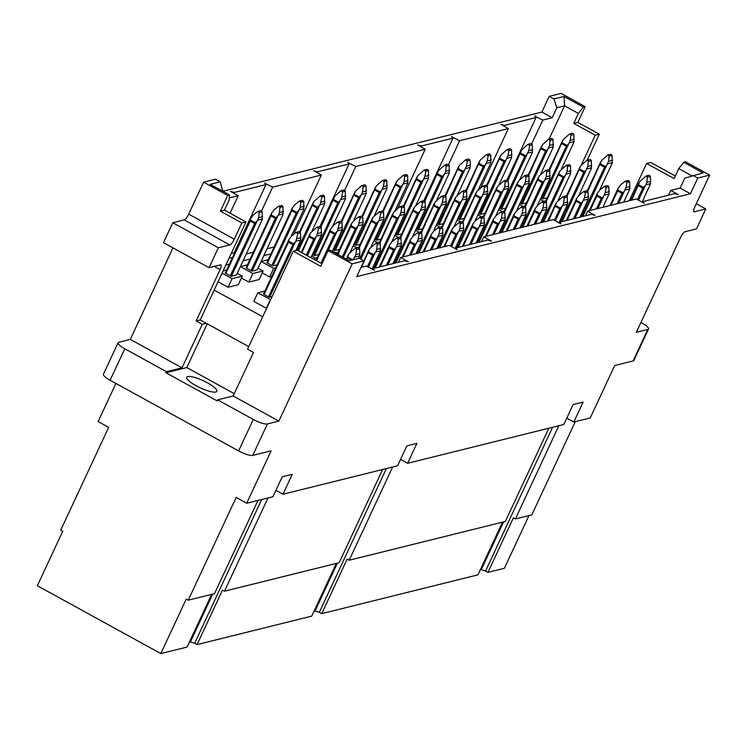 <?xml version="1.0" encoding="UTF-8"?>
<svg xmlns="http://www.w3.org/2000/svg" width="747" height="747" viewBox="0 0 747 747"><rect width="100%" height="100%" fill="white"/><g stroke="black" fill="none" stroke-linecap="round" stroke-linejoin="round"><path stroke-width="1.12" d="M358.681 247.78L359.503 248.76L359.933 253.588L358.635 258.443M246.603 268.294L271.012 215.939L271.656 213.016L274.242 209.683L278.491 206.34L280.088 206.116L279.425 212.531L278.472 215.024L275.428 218.367L251.02 270.722L246.071 267.809L271.142 214.137M241.44 278.015L248.872 282.095L259.097 279.565L263.103 270.965L252.878 273.505L240.347 266.614M248.872 282.095L252.878 273.505M301.919 252.71L310.696 232.737L316.737 227.368L318.334 227.144L316.737 227.368L318.595 228.395L316.719 236.052L313.675 239.395L306.335 255.138M309.566 234.679L309.902 234.044M346.832 259.442L348.942 253.765L354.984 248.396L356.58 248.172L355.917 254.587L352.799 259.891M318.343 227.153L318.595 228.395L321.257 227.732L321.462 234.875L310.939 257.668M321.257 227.732L320.435 226.752M319.399 226.705L320.239 226.668L319.399 226.705M282.189 205.724L281.152 205.677L283.01 206.704L282.982 214.576L257.22 269.816L252.15 271.077L251.02 270.722M347.813 255.707L348.149 255.072M359.503 248.76L356.842 249.423L354.984 248.396L356.58 248.172M283.01 206.704L280.349 207.367L278.491 206.34L280.088 206.116M271.32 213.651L271.656 213.016M240.357 266.595L247.453 264.84M357.645 247.733L358.485 247.696L357.645 247.733M257.995 268.154L263.103 270.965M379.457 242.616L378.421 242.579L380.279 243.597L380.484 250.74L371.978 269.219M267.379 263.131L291.788 210.785L292.432 207.862L295.028 204.529L299.267 201.186L300.864 200.962L300.201 207.367L299.248 209.86L296.214 213.212L271.796 265.558L266.847 262.645L291.918 208.973M262.216 272.86L269.648 276.941L271.731 276.418M275.746 267.828L273.654 268.341L261.123 261.45L268.229 259.676M269.648 276.941L273.654 268.341M316.541 260.75L330.034 231.813L330.678 228.89L333.274 225.557L337.513 222.214L339.11 221.98L337.513 222.214L339.371 223.232L337.495 230.888L334.46 234.241L320.958 263.177M330.351 229.516L330.678 228.89M361.585 267.202L369.718 248.611L375.76 243.242L377.356 243.008L376.693 249.423L375.741 251.916L372.706 255.269L367.375 266.688M339.119 221.99L339.371 223.232L342.033 222.578L342.238 229.712L332.228 251.412M342.033 222.569L341.211 221.588M340.174 221.551L341.024 221.514L340.174 221.551M302.965 200.56L301.928 200.523L303.786 201.541L303.758 209.421L291.237 236.285M368.598 250.544L368.925 249.918M277.118 264.877L272.926 265.923L271.796 265.558M380.279 243.597L377.618 244.26L375.76 243.242L377.356 243.008M303.786 201.55L301.125 202.204L299.267 201.186L300.864 200.962M292.105 208.488L292.432 207.862M400.233 237.462L401.055 238.442L401.26 245.586L392.959 263.626M300.154 232.242L314.001 201.391L320.043 196.022L321.64 195.798L320.043 196.022L321.901 197.049L320.033 204.706L316.989 208.049L297.334 250.189L293.254 251.207L247.546 349.222L253.466 352.481L233.176 395.994L217.638 399.85L217.153 400.896L165.955 372.753L166.441 371.698L124.786 348.793L110.117 380.251A11.887 2.755 -155 0 1 103.431 374.21L118.091 342.761A11.887 2.755 25 0 0 124.786 348.793M338.4 253.27L350.819 226.649L351.463 223.726L354.05 220.393L358.289 217.05L359.886 216.826L358.289 217.05L360.147 218.077L358.28 225.734L355.236 229.077L342.247 256.921M351.127 224.361L351.463 223.726M380.148 266.8L389.066 247.677L389.71 244.755L392.296 241.421L396.536 238.078L398.132 237.854L398.394 239.105L397.469 244.269L395.733 248.069L393.482 250.105L386.423 265.25M359.905 216.835L360.147 218.077L362.809 217.414L363.014 224.558L350.259 252.15M362.809 217.414L361.987 216.434M360.95 216.387L361.8 216.35L360.95 216.387M323.74 195.406L322.704 195.359L324.562 196.386L324.534 204.258L312.013 231.122M389.374 245.389L389.71 244.755M401.055 238.442L398.394 239.105L396.536 238.078L398.132 237.854M321.658 195.807L321.901 197.049L324.562 196.386M312.881 203.333L313.217 202.698M399.197 237.415L400.047 237.378L399.197 237.415M421.009 232.298L419.982 232.261L421.84 233.279L422.036 240.422L415.958 253.709M320.939 227.079L334.787 196.237L340.819 190.868L342.415 190.634L340.819 190.868L342.677 191.886L341.752 197.049L340.016 200.85L337.765 202.895L313.357 255.241L312.33 254.68M317.298 257.51L315.206 258.023L311.676 256.081M314.468 259.611L315.206 258.023M359.186 248.107L373.033 217.265L379.065 211.896L380.662 211.662L379.065 211.896L380.923 212.914L379.056 220.57L376.012 223.923L359.839 258.593M371.903 219.198L372.239 218.563M403.137 256.884L409.842 242.523L410.486 239.591L413.072 236.257L417.312 232.924L418.908 232.69L419.17 233.942L418.245 239.105L416.509 242.906L414.258 244.951L409.412 255.334M380.681 211.672L380.923 212.914L383.584 212.251L383.79 219.394L371.035 246.996M383.594 212.251L382.763 211.27M381.736 211.233L382.576 211.196L381.736 211.233M344.516 190.242L343.489 190.205L345.347 191.223L345.319 199.094L332.788 225.968M410.15 240.226L410.486 239.591M318.67 254.559L314.487 255.605L313.357 255.241M421.831 233.279L419.17 233.942L417.312 232.924L418.908 232.69M342.434 190.644L342.677 191.886L345.338 191.223M333.657 198.17L333.993 197.544M441.785 227.144L442.616 228.124L442.812 235.268L436.734 248.546M341.715 221.924L355.563 191.073L361.595 185.704L363.191 185.48L361.595 185.704L363.453 186.722M338.074 252.346L335.991 252.869L332.462 250.927M379.962 242.952L393.809 212.101L399.841 206.732L401.438 206.508L399.841 206.732L401.699 207.75L400.775 212.923L399.038 216.723L396.788 218.759L373.631 268.425M392.679 214.034L393.015 213.409M423.913 251.73L430.617 237.359L431.262 234.437L433.848 231.103L438.087 227.76L439.684 227.536L439.946 228.787L439.021 233.951L437.284 237.751L435.034 239.787L430.197 250.17M401.456 206.517L401.699 207.759L404.37 207.096L404.566 214.24L391.811 241.832M404.37 207.096L403.539 206.116M402.512 206.069L403.352 206.032L402.512 206.069M363.21 185.489L362.528 191.895L361.585 194.388L358.541 197.731L334.133 250.086L333.115 249.526M365.292 185.088L366.123 186.068L366.095 193.94L353.564 220.804M430.926 235.062L431.262 234.437M339.446 249.405L335.263 250.441L334.133 250.086M442.616 228.124L439.946 228.787L438.087 227.76L439.684 227.536M354.433 193.015L354.769 192.381M364.265 185.041L365.106 185.004L364.265 185.041M440.758 227.097L441.598 227.06L440.758 227.097M462.561 221.98L461.534 221.943L463.392 222.961L463.588 230.104L455.082 248.583M362.491 216.761L376.339 185.919L382.371 180.55L383.967 180.316L382.371 180.55L384.229 181.568L383.314 186.731L381.568 190.532L379.317 192.577L354.909 244.923L353.891 244.362M358.849 247.192L356.767 247.705L353.238 245.763M400.737 237.789L414.585 206.947L420.617 201.578L422.214 201.345L420.617 201.578L422.475 202.596L421.56 207.759L419.814 211.56L417.564 213.605L394.407 263.261M413.455 208.88L413.791 208.245M444.698 246.566L452.831 227.975L458.863 222.606L460.46 222.373L459.807 228.787L458.854 231.281L455.81 234.633L450.488 246.052M422.232 201.354L422.475 202.596L425.146 201.933L425.342 209.076L412.587 236.668M425.146 201.933L424.315 200.952M423.288 200.915L424.128 200.878L423.288 200.915M386.068 179.924L386.899 180.905L386.871 188.776L374.34 215.64M451.702 229.908L452.038 229.273M360.222 244.241L356.039 245.287L354.909 244.923M463.392 222.961L460.722 223.624L458.863 222.606L460.46 222.373M383.986 180.326L384.229 181.568L386.899 180.905M375.209 187.852L375.545 187.217M385.041 179.887L385.882 179.85L385.041 179.887M483.346 216.826L484.168 217.807L484.373 224.95L476.072 242.98M383.267 211.606L397.115 180.755L403.156 175.386L404.743 175.162L403.156 175.386L405.014 176.404M379.625 242.028L377.543 242.551L374.014 240.609M421.513 232.634L435.361 201.783L441.402 196.414L442.99 196.19L441.402 196.414L443.26 197.432L442.336 202.605L440.59 206.405L438.34 208.441L417.405 253.345M434.231 203.716L434.567 203.091M463.252 246.165L472.169 227.041L472.814 224.119L475.4 220.785L479.649 217.442L481.236 217.218L481.498 218.469L480.582 223.633L478.836 227.433L476.586 229.469L469.527 244.605M443.008 196.2L443.251 197.441L445.922 196.778L446.127 203.922L433.363 231.514M445.922 196.778L445.1 195.798M444.063 195.751L444.904 195.714L444.063 195.751M404.762 175.171L404.09 181.577L403.137 184.07L400.093 187.413L375.685 239.768L374.667 239.208M406.854 174.77L407.675 175.75L407.647 183.622L395.116 210.486M472.477 224.744L472.814 224.119M380.998 239.087L376.815 240.123L375.685 239.768M484.168 217.807L481.498 218.469L479.649 217.442L481.236 217.218M395.985 182.688L396.321 182.063M405.817 174.723L406.657 174.686L405.817 174.723M482.31 216.779L483.15 216.742L482.31 216.779M504.122 211.662L503.086 211.625L504.944 212.643L505.149 219.786L499.061 233.064M404.043 206.443L417.89 175.601L423.932 170.232L425.529 169.999L423.932 170.232L425.79 171.25L424.866 176.413L423.119 180.214L420.869 182.259L396.461 234.605L395.443 234.044M400.401 236.874L398.319 237.387L394.789 235.445M442.289 227.471L456.137 196.629L462.178 191.26L463.775 191.027L463.112 197.441L461.366 201.242L459.116 203.287L438.181 248.191M455.007 198.562L455.343 197.927M486.25 236.248L492.945 221.887L493.59 218.955L496.176 215.622L500.425 212.288L502.021 212.055L502.283 213.306L501.358 218.469L499.612 222.27L497.362 224.315L492.525 234.689M454.148 226.35L466.67 199.486L466.698 191.615L465.876 190.634M464.839 190.597L465.68 190.55L464.839 190.597M462.178 191.26L463.775 191.027M427.629 169.606L428.451 170.587L428.423 178.458L415.902 205.322M493.253 219.59L493.59 218.955M401.774 233.923L397.591 234.969L396.461 234.605M504.944 212.643L502.283 213.306L500.425 212.279L502.021 212.055M425.538 170.008L425.79 171.25L428.451 170.587M416.761 177.534L417.097 176.899M426.593 169.569L427.433 169.522L426.593 169.569M524.898 206.508L525.72 207.489L525.925 214.632L519.847 227.91M424.819 201.288L438.666 170.437L444.708 165.068L446.304 164.844L444.708 165.068L446.566 166.086M421.187 231.71L419.095 232.233L415.565 230.291M463.065 222.317L476.913 191.465L482.954 186.096L484.551 185.872L483.888 192.287L482.151 196.078L479.901 198.123L456.744 247.789M475.792 193.398L476.128 192.773M507.026 231.094L513.721 216.723L514.375 213.801L516.961 210.467L521.201 207.124L522.797 206.9L523.059 208.142L522.134 213.315L520.398 217.106L518.147 219.151L513.301 229.534M474.924 221.196L487.446 194.332L487.474 186.461L485.615 185.433L486.652 185.48M487.474 186.461L484.812 187.124L482.954 186.096L484.551 185.872M446.314 164.854L445.642 171.259L444.689 173.752L441.654 177.095L417.237 229.441L416.219 228.881M448.405 164.452L449.227 165.432L449.199 173.304L436.678 200.168M514.039 214.426L514.375 213.801M422.559 228.769L418.367 229.805L417.237 229.441M525.72 207.489L523.059 208.152L521.201 207.124L522.797 206.9M437.546 172.37L437.882 171.745M447.369 164.405L448.219 164.368L447.369 164.405M523.862 206.461L524.711 206.424L523.862 206.461M545.674 201.345L544.638 201.307L546.496 202.325L546.701 209.468L540.623 222.746M445.595 196.125L459.452 165.283L465.484 159.914L467.08 159.681L465.484 159.914L467.342 160.932L466.417 166.095L464.681 169.896L462.43 171.941L438.013 224.287L436.995 223.726M441.963 226.556L439.871 227.069L436.341 225.127M483.841 217.153L497.698 186.311L503.73 180.942L505.327 180.709L504.664 187.124L502.927 190.924L500.677 192.969L477.52 242.626M496.568 188.244L496.904 187.609M527.802 225.93L534.507 211.569L535.151 208.637L537.737 205.304L541.977 201.97L543.573 201.737L543.835 202.988L542.91 208.152L541.173 211.952L538.923 213.997L534.077 224.371M495.7 216.032L508.221 189.168L508.688 186.124L508.249 181.297L507.428 180.316M506.391 180.279L507.241 180.232L506.391 180.279M503.73 180.942L505.327 180.709M469.181 159.288L470.003 160.269L470.442 165.096L469.975 168.14L457.453 195.004M534.815 209.272L535.151 208.637M443.335 223.605L439.143 224.651L438.013 224.287M546.496 202.325L543.835 202.988L541.977 201.961L543.573 201.737M467.099 159.69L467.342 160.932L470.003 160.269M458.322 167.216L458.658 166.581M468.145 159.251L468.995 159.204L468.145 159.251M566.45 196.19L567.281 197.171L567.477 204.314L558.971 222.793M466.38 190.971L480.228 160.119L486.26 154.75L487.856 154.526L486.26 154.75L488.118 155.768L487.193 160.941L485.457 164.732L483.206 166.777L458.798 219.123L457.771 218.563M462.738 221.392L460.647 221.915L457.117 219.973M504.627 211.999L518.474 181.148L524.506 175.778L526.103 175.554L525.44 181.969L523.703 185.76L521.453 187.805L500.509 232.709M517.344 183.08L517.68 182.455M548.578 220.776L556.72 202.176L562.752 196.806L564.349 196.582L563.686 202.997L562.743 205.49L559.699 208.833L554.367 220.262M516.476 210.878L529.007 184.014L529.035 176.143L527.177 175.115L528.204 175.162M529.025 176.143L526.364 176.806L524.506 175.778L526.103 175.554M489.957 154.134L490.788 155.115L490.76 162.986L478.229 189.85M555.591 204.108L555.927 203.483M464.111 218.451L459.928 219.487L458.798 219.123M567.272 197.171L564.611 197.834L562.752 196.806L564.349 196.582M487.875 154.536L488.118 155.768M479.098 162.052L479.434 161.427M488.93 154.087L489.771 154.05L488.93 154.087M565.423 196.144L566.263 196.106L565.423 196.144M587.226 191.027L586.199 190.989L588.057 192.007L588.253 199.15L579.952 217.19M487.156 185.807L501.004 154.956L507.036 149.596L508.632 149.363L507.036 149.596L508.894 150.614L507.969 155.778L506.233 159.578L503.982 161.623L479.574 213.969L478.556 213.409M483.514 216.238L481.432 216.751L477.903 214.809M525.402 206.835L539.25 175.984L545.282 170.624L546.879 170.391L546.216 176.806L544.479 180.606L542.229 182.651L521.294 227.546M538.12 177.926L538.456 177.291M567.141 220.374L576.058 201.242L576.703 198.319L579.289 194.986L583.528 191.652L585.125 191.419L585.387 192.67L584.462 197.834L582.725 201.634L580.475 203.679L573.416 218.815M537.252 205.714L549.783 178.85L549.811 170.979L548.98 169.999M547.953 169.961L548.793 169.914L547.953 169.961M545.282 170.624L546.879 170.391M510.733 148.97L511.564 149.951L511.536 157.822L499.005 184.686M576.367 198.954L576.703 198.319M484.887 213.287L480.704 214.324L479.574 213.969M588.057 192.007L585.387 192.67L583.528 191.643L585.125 191.419M508.651 149.372L508.894 150.614L511.564 149.951M499.874 156.898L500.21 156.263M509.706 148.933L510.546 148.886L509.706 148.933M608.002 185.863L608.833 186.843L609.029 193.996L602.95 207.274M507.932 180.653L521.779 149.802L527.812 144.432L529.408 144.208L527.812 144.432L529.67 145.45L528.755 150.623L527.008 154.414L524.758 156.459L500.35 208.805L499.332 208.245M504.29 211.074L502.208 211.588L498.679 209.655M546.178 201.671L560.026 170.83L566.058 165.46L567.655 165.236L567.001 171.651L565.255 175.442L563.005 177.487L542.07 222.391M558.896 172.762L559.232 172.137M590.139 210.458L596.834 196.088L597.479 193.165L600.065 189.831L604.304 186.489L605.901 186.264L606.162 187.506L605.247 192.679L603.501 196.47L601.251 198.515L596.414 208.899M558.028 200.56L570.559 173.696L570.587 165.815L568.728 164.798L569.756 164.844M570.587 165.825L567.916 166.488L566.058 165.46L567.655 165.236M531.509 143.816L532.34 144.797L532.312 152.668L519.781 179.532M597.142 193.79L597.479 193.165M505.663 208.133L501.48 209.169L500.35 208.805M608.833 186.853L606.162 187.516L604.304 186.489L605.901 186.264M529.427 144.218L529.67 145.45M520.65 151.734L520.986 151.109M530.482 143.769L531.322 143.732L530.482 143.769M606.975 185.826L607.815 185.788L606.975 185.826M628.787 180.709L627.751 180.671L629.609 181.689L629.814 188.832L623.726 202.11M528.708 175.489L542.555 144.638L548.597 139.278L550.194 139.045L549.531 145.46L547.784 149.26L545.534 151.305L521.126 203.651L520.108 203.091M525.066 205.911L522.984 206.433L519.454 204.491M566.954 196.517L580.802 165.666L586.843 160.306L588.44 160.073L587.777 166.488L586.031 170.288L583.781 172.333L560.623 221.99M579.672 167.608L580.008 166.973M610.915 205.294L617.61 190.924L618.255 188.001L620.841 184.668L625.09 181.334L626.686 181.101L626.938 182.352L626.023 187.516L624.277 191.316L622.027 193.361L617.19 203.735M578.804 195.397L591.335 168.533L591.363 160.661L590.541 159.681M589.504 159.643L590.345 159.597L589.504 159.643M586.843 160.306L588.44 160.073M552.294 138.653L553.116 139.633L553.088 147.504L540.557 174.368M617.918 188.636L618.255 188.001M526.439 202.969L522.256 204.006L521.126 203.651M626.948 182.352L625.09 181.325L626.686 181.101M553.116 139.633L550.446 140.296L548.597 139.269L550.194 139.045M541.426 146.58L541.762 145.945M551.258 138.615L552.098 138.569L551.258 138.615M382.623 469.49L339.147 562.715L224.511 591.185L267.977 497.96M336.299 563.425L311.723 616.126L197.077 644.596L222.503 590.083L224.511 591.185M275.904 490.359L282.954 494.243L397.6 465.773L406.891 445.856L416.91 443.363L407.619 463.28L563.817 424.501L573.108 404.585L583.127 402.091L573.836 422.008L590.261 417.937L614.706 365.516L633.111 360.941L647.77 329.492A11.887 2.755 25 0 0 648.508 328.997A11.887 2.755 25 0 0 641.822 322.956L640.926 322.461M257.958 500.443L214.492 593.669L188.253 600.186L236.155 497.446L246.697 503.245L272.935 496.727L282.226 476.81L292.245 474.317L282.954 494.243M211.634 594.379L187.058 647.079L160.82 653.597L186.246 599.085L188.253 600.186M225.827 273.449L250.236 221.103L250.88 218.18L253.466 214.847L257.715 211.504L259.302 211.28L258.649 217.694L257.696 220.178L254.652 223.53L230.244 275.876L225.295 272.963L250.357 219.291M256.903 221.485L231.374 276.241L236.444 274.98L262.206 219.739L262.234 211.859L260.376 210.841L261.413 210.878M262.234 211.868L259.564 212.531L257.715 211.504L259.302 211.28M250.544 218.806L250.88 218.18M231.374 276.241L230.244 275.876M237.219 273.318L242.327 276.119L232.102 278.659L222.064 273.141M223.12 270.881L226.677 269.994M218.059 281.74L228.096 287.259L238.321 284.719L242.327 276.119M228.096 287.259L232.102 278.659M631.691 200.14L639.824 181.54L645.866 176.171L647.462 175.947L646.799 182.352L645.847 184.845L642.803 188.197L637.48 199.626M642.084 202.157L650.59 183.669L650.385 176.525L649.563 175.545M648.527 175.508L649.367 175.47L648.527 175.508M650.385 176.535L647.724 177.188L645.866 176.171L647.462 175.947M638.694 183.473L639.03 182.847M338.83 255.035L337.905 252.934M336.869 252.897L337.709 252.859L336.869 252.897M587.73 191.353L601.578 160.512L607.619 155.143L609.216 154.918L608.553 161.333L606.807 165.124L604.556 167.169L581.399 216.826M599.589 190.242L612.11 163.378L612.138 155.497L610.28 154.48L611.317 154.517M612.138 155.507L609.477 156.17L607.619 155.143L609.216 154.918M600.448 162.444L600.784 161.819M264.074 294.477L288.482 242.131L289.126 239.208L291.713 235.875L295.961 232.532L297.549 232.308L295.961 232.532L297.82 233.55L295.943 241.206L292.899 244.558L268.49 296.904L263.542 293.991L288.603 240.319M295.887 250.553L300.686 240.03L300.481 232.887L299.659 231.906M298.623 231.869L299.463 231.831L298.623 231.869M297.567 232.308L297.81 233.55L300.481 232.896M288.79 239.834L289.126 239.208M272.057 296.662L268.49 296.904M270.685 299.603L257.799 292.796L264.924 291.022M257.799 292.796L253.793 301.386L266.343 308.287L270.349 299.687M549.484 170.325L563.331 139.484L569.373 134.115L570.969 133.89L570.306 140.305L568.56 144.096L566.31 146.141L541.902 198.487L540.884 197.927M561.342 169.214L573.864 142.35L573.892 134.469L573.07 133.489M572.034 133.452L572.874 133.414L572.034 133.452M571.231 135.132L569.373 134.115L570.969 133.89M562.202 141.416L562.538 140.791M547.215 197.815L543.032 198.851L541.902 198.487M545.842 200.756L543.76 201.27L540.23 199.337M225.827 265.064L229.385 264.186M243.064 260.787L250.161 259.022M263.84 255.633L270.946 253.868M534.824 116.149L542.77 120.071L552.173 117.727L541.883 112.069L222.877 191.288M531.659 143.891L542.77 120.071M504.066 126.271L504.496 125.365L536.066 117.522L534.992 115.785M500.835 124.497L504.496 125.365M448.555 164.527L459.657 140.707L508.333 128.615L500.957 124.235M536.066 117.522L506.886 180.102M508.333 128.615L480.704 187.87M451.711 136.794L459.657 140.707M420.963 146.907L421.383 146.001L452.962 138.158L451.879 136.43M417.732 145.133L421.383 146.001M344.666 190.317L355.777 166.497L425.22 149.251L417.853 144.871M452.962 138.158L423.782 200.738M425.22 149.251L397.591 208.506M347.822 162.585L355.777 166.497M317.073 172.706L317.494 171.801L349.073 163.957L347.99 162.22M313.843 170.932L317.494 171.801M261.553 210.953L272.664 187.133L321.341 175.05L313.964 170.671M349.073 163.957L319.893 226.537M321.341 175.05L293.702 234.306M274.13 247.024L267.034 248.788M253.354 252.187L246.258 253.952M264.718 183.22L272.664 187.133M233.96 193.342L234.39 192.437L265.96 184.593L264.886 182.856M265.96 184.593L234.185 252.738L231.243 253.466M232.578 257.341L229.021 258.229M241.86 222.951L245.95 221.934L224.464 210.122L220.374 211.14L227.704 195.415L203.614 182.165L188.702 214.137L234.278 239.199L241.86 222.951L220.374 211.14M227.704 195.415L229.544 194.958L229.105 200.159L224.464 210.122M166.441 371.698L181.988 367.841L202.269 324.338L206.359 323.32L200.233 319.949L245.95 221.934M321.966 263.728L297.343 250.189M246.697 503.245L271.142 450.824L252.738 455.399A11.887 2.755 -155 0 1 238.61 450.889L253.27 419.44A11.887 2.755 25 0 0 267.398 423.941L278.855 421.103L352.182 263.85L364.041 260.899L356.711 276.633L690.452 193.753L697.791 178.029L709.65 175.087L685.559 161.838L683.72 162.295L703.039 172.921L684.812 178.141L680.162 188.095L670.759 190.438L678.537 194.715L674.597 193.688L643.027 201.531L644.101 203.259L636.323 198.982L587.646 211.074L595.023 215.453L591.493 214.324L559.914 222.167L560.988 223.904L553.21 219.627L483.767 236.864L491.545 241.141L487.604 240.123L456.025 247.957L457.108 249.694L449.33 245.418L400.653 257.51L408.432 261.786L404.491 260.759L372.921 268.603L374.406 270.237L366.217 266.053L361.044 267.342M372.492 269.508L372.921 268.603M675.344 175.984L650.721 162.444L646.631 163.462L674.139 178.58L678.78 168.617L691.843 175.806M629.245 200.747L646.631 163.462M648.508 328.997L633.848 360.456A11.887 2.755 -155 0 1 633.111 360.941M693.664 211.429L694.337 211.793L705.794 208.955L696.503 228.871L685.055 231.71A5.948 1.597 -61.2 0 0 680.564 237.462L636.323 332.34L647.77 329.492M705.794 208.955L696.297 203.726M694.337 211.793A5.948 1.597 -61.2 0 1 693.916 211.765A5.948 1.597 -61.2 0 1 694.738 207.059L709.65 175.087M690.452 193.753L680.162 188.095M693.02 175.405L697.791 178.029M683.72 162.295L678.78 168.617M670.759 190.438L668.537 195.191M642.597 202.437L643.027 201.531M587.646 211.074L585.433 215.827M559.494 223.073L559.914 222.167M483.767 236.864L481.544 241.626M455.605 248.872L456.025 247.957M400.653 257.51L398.44 262.262M364.041 260.899L359.279 258.285L349.251 260.768L329.931 250.142L328.092 250.6L320.762 266.324L293.254 251.207M352.182 263.85L328.092 250.6M207.498 382.866A16.649 3.856 -155 0 1 216.863 391.316A16.649 3.856 -155 0 1 200.149 387.777A16.649 3.856 -155 0 1 186.685 377.254A16.649 3.856 -155 0 1 207.498 382.866M234.269 393.66L186.815 367.571L207.227 323.796M206.359 323.32L248.751 346.627M253.27 419.44L217.638 399.85M238.61 450.889L110.117 380.251M165.955 372.753L186.815 367.571M200.233 319.949L196.144 320.967L220.104 269.602A5.948 1.597 118.8 0 0 220.925 264.896A5.948 1.597 118.8 0 0 220.505 264.868L209.048 267.706L163.472 242.654L172.762 222.737L218.339 247.789L229.787 244.951A5.948 1.597 118.8 0 0 234.278 239.199M202.269 324.338L196.144 320.967M214.174 290.079L262.692 316.747M278.855 421.103L233.176 395.994M181.988 367.841L130.286 339.418L118.829 342.266A11.887 2.755 25 0 0 118.091 342.761M172.977 247.873L130.286 339.418M209.048 267.706L218.339 247.789M229.787 244.951L184.21 219.889L172.762 222.737M184.21 219.889A5.948 1.597 118.8 0 0 188.702 214.137M229.544 194.958L210.224 184.332L220.244 181.838L222.793 191.241M220.244 181.838L215.472 179.224L203.614 182.165M222.13 190.877L223.073 190.644M229.301 197.908L238.228 195.686L230.057 213.203M238.228 195.686L230.45 191.409L234.39 192.437M552.173 117.727L556.823 107.773L553.985 98.968L564.013 96.484L583.332 107.101L585.172 106.653L561.081 93.403L549.222 96.344L553.985 98.968M549.222 96.344L541.883 112.069M585.172 106.653L577.842 122.377L573.752 123.386L578.393 113.432L583.332 107.101M573.752 123.386L595.238 135.198L599.327 134.189L587.226 160.138M577.842 122.377L599.327 134.189M595.238 135.198L581.446 164.76M556.823 107.773L564.592 105.841L549.092 139.082M564.013 96.484L564.592 105.841L578.393 113.432M575.283 421.653L531.808 514.879L515.393 518.95L558.859 425.734M528.96 515.589L504.384 568.29L487.959 572.361L513.385 517.848L515.393 518.95M566.786 418.133L573.836 422.008M548.84 428.218L505.374 521.443L349.176 560.231L392.642 467.006M502.516 522.153L477.94 574.854L321.742 613.642L347.168 559.12L349.176 560.231M400.569 459.405L407.619 463.28M386.367 468.565L319.333 612.316L315.094 610.962L314.001 611.233M315.094 610.962L337.392 563.154M261.702 499.519L194.668 643.27L190.429 641.916L212.727 594.108M197.077 644.596L194.668 643.27M190.429 641.916L189.346 642.187M115.906 383.435L98.128 421.56L108.67 427.359L60.759 530.09L62.767 531.201L37.35 585.713L160.82 653.597M552.584 427.284L485.55 571.044L481.311 569.69L503.609 521.882M487.959 572.361L485.55 571.044M481.311 569.69L480.228 569.961M321.742 613.642L319.333 612.316M309.23 235.875L314.608 238.825M354.171 258.387L353.564 259.704M315.925 237.359L307.372 255.707M347.504 257.995L351.529 260.208M359.933 253.588L355.917 254.587M283.44 211.532L279.425 212.531M271.012 215.939L275.428 218.367M347.476 256.903L352.855 259.853M277.679 216.331L252.15 271.077M359.709 255.904L354.965 257.08M270.984 214.847L276.362 217.797M283.216 213.847L278.472 215.024M309.258 236.967L313.675 239.395M346.263 259.125L347.635 256.193M321.462 234.875L316.719 236.052M321.686 232.56L317.671 233.559M301.349 252.393L309.389 235.165M330.006 230.711L335.384 233.671M374.957 253.224L368.411 267.258M336.71 232.196L328.129 250.59M368.28 252.841L372.706 255.269M380.709 248.434L376.693 249.423M304.216 206.377L300.201 207.367M291.788 210.785L296.214 213.212M368.252 251.739L373.631 254.699M298.464 211.168L272.926 265.923M380.484 250.74L375.741 251.916M291.76 209.683L297.138 212.643M303.992 208.684L299.248 209.86M330.034 231.813L334.46 234.241M368.57 250.59L363.817 260.778L368.411 251.029M342.238 229.712L337.495 230.888M342.462 227.405L338.447 228.395M315.972 260.432L330.165 230.001M350.782 225.557L356.16 228.507M395.733 248.069L387.889 264.877M357.486 227.041L343.284 257.491M389.066 247.677L393.482 250.105M401.494 243.27L397.469 244.269M325.001 201.214L320.977 202.213M312.573 205.621L316.989 208.049M389.028 246.585L394.407 249.535M319.24 206.013L298.37 250.759M401.26 245.586L396.526 246.762M312.535 204.529L317.914 207.479M312.862 203.371L299.575 231.85L312.694 203.819M324.768 203.529L320.033 204.706M350.819 226.649L355.236 229.077M379.327 267.006L389.187 245.866M363.014 224.558L358.28 225.734M363.247 222.242L359.223 223.241M337.859 252.897L350.941 224.847M371.558 220.393L376.936 223.353M416.509 242.906L410.887 254.96M378.262 221.878L360.876 259.162M409.842 242.523L414.258 244.951M422.27 238.106L418.245 239.105M345.777 196.059L341.752 197.049M333.349 200.467L337.765 202.895M409.804 241.421L415.183 244.381M340.016 200.85L314.487 255.605M422.036 240.422L417.302 241.598M333.311 199.365L338.69 202.325M333.638 198.216L320.36 226.696L333.47 198.655M345.544 198.366L340.809 199.542M371.595 221.495L376.012 223.923M402.325 257.089L409.963 240.711M383.79 219.394L379.056 220.57M384.023 217.078L379.999 218.077M358.635 247.733L371.717 219.683M392.334 215.229L397.712 218.189M437.284 237.751L431.663 249.806M399.038 216.723L375.097 268.061M430.617 237.359L435.034 239.787M443.046 232.952L439.021 233.951M366.553 190.896L362.528 191.895M366.123 186.068L363.453 186.731M354.125 195.303L358.541 197.731M430.58 236.257L435.959 239.217M360.792 195.695L335.263 250.441M442.812 235.268L438.078 236.444M354.087 194.211L359.466 197.161M354.414 193.053L341.136 221.532L354.246 193.501M366.319 193.212L361.585 194.388M392.371 216.331L396.788 218.759M423.101 251.935L430.739 235.548M404.566 214.24L399.832 215.416M404.799 211.924L400.775 212.923M379.411 242.579L392.492 214.52M413.11 210.075L418.488 213.035M458.06 232.588L451.515 246.622M419.814 211.56L395.873 262.897M451.393 232.205L455.81 234.633M463.822 227.788L459.807 228.787M387.329 185.732L383.314 186.731M374.901 190.149L379.317 192.577M451.356 231.103L456.734 234.063M381.568 190.532L356.039 245.287M463.588 230.104L458.854 231.281M374.863 189.047L380.242 192.007M375.19 187.899L361.912 216.378L375.022 188.337M387.095 188.048L382.361 189.224M413.147 211.177L417.564 213.605M443.877 246.771L451.515 230.393M425.342 209.076L420.608 210.252M425.575 206.76L421.56 207.759M400.187 237.415L413.268 209.365M433.895 204.911L439.273 207.871M478.836 227.433L471.002 244.241M440.59 206.405L418.871 252.981M472.169 227.041L476.586 229.469M484.598 222.634L480.582 223.633M408.105 180.578L404.09 181.577M407.675 175.75L405.005 176.413M395.677 184.985L400.093 187.413M472.141 225.939L477.52 228.899M402.344 185.377L376.815 240.123M484.373 224.95L479.63 226.126M395.649 183.883L401.027 186.843M395.966 182.735L382.688 211.214L395.798 183.174M407.881 182.894L403.137 184.07M433.923 206.013L438.34 208.441M462.44 246.37L472.291 225.23M446.127 203.922L441.384 205.098M446.351 201.606L442.336 202.605M420.963 232.261L434.044 204.202M462.178 191.251L464.036 192.278L466.698 191.615M454.671 199.757L460.049 202.717M499.612 222.27L493.991 234.325M461.366 201.242L439.647 247.827M492.945 221.887L497.362 224.315M505.374 217.47L501.358 218.469M428.881 175.414L424.866 176.413M416.452 179.831L420.869 182.259M492.917 220.785L498.296 223.745M423.119 180.214L397.591 234.969M505.149 219.786L500.406 220.963M416.424 178.729L421.803 181.689M403.501 206.069L416.583 178.019M428.657 177.73L423.913 178.906M454.699 200.859L459.116 203.287M485.438 236.454L493.076 220.076M466.903 198.758L462.16 199.935M467.127 196.442L463.112 197.441M441.748 227.097L454.83 199.047M475.447 194.594L480.825 197.553M520.398 217.106L514.767 229.17M482.151 196.078L458.21 247.416M513.721 216.723L518.147 219.151M526.149 212.316L522.134 213.315M449.657 170.26L445.642 171.259M449.227 165.432L446.566 166.095M437.238 174.667L441.654 177.095M513.693 215.622L519.072 218.582M443.905 175.059L418.367 229.805M525.925 214.632L521.182 215.808M437.2 173.565L442.579 176.525M424.277 200.915L437.359 172.856M449.433 172.576L444.689 173.752M475.475 195.695L479.901 198.123M506.214 231.29L513.852 214.912M487.679 193.604L482.936 194.78M487.903 191.288L483.888 192.287M462.524 221.943L475.606 193.884M503.73 180.933L505.588 181.96L508.249 181.297M496.223 189.439L501.601 192.39M541.173 211.952L535.552 224.007M502.927 190.924L478.986 242.261M534.507 211.569L538.923 213.997M546.935 207.152L542.91 208.152M470.442 165.096L466.417 166.095M458.014 169.513L462.43 171.941M534.469 210.467L539.848 213.418M464.681 169.896L439.143 224.651M546.701 209.468L541.967 210.645M457.976 168.411L463.355 171.371M445.053 195.751L458.135 167.701M470.208 167.412L465.474 168.589M496.26 190.541L500.677 192.969M526.99 226.136L534.628 209.758M508.455 188.44L503.721 189.617M508.688 186.124L504.664 187.124M483.3 216.779L496.382 188.73M516.999 184.276L522.377 187.236M561.949 206.788L555.404 220.832M523.703 185.76L501.984 232.345M555.282 206.405L559.699 208.833M567.711 201.998L563.686 202.997M491.218 159.942L487.193 160.941M490.779 155.115L488.118 155.778M478.79 164.349L483.206 166.777M555.245 205.304L560.623 208.264M485.457 164.732L459.928 219.487M567.477 204.314L562.743 205.49M478.752 163.248L484.131 166.207M465.829 190.597L478.911 162.538M490.984 162.258L486.25 163.434M517.036 185.377L521.453 187.805M547.766 220.972L555.404 204.594M529.231 183.286L524.497 184.462M529.464 180.97L525.44 181.969M504.076 211.625L517.157 183.566M545.282 170.615L547.14 171.642L549.811 170.979M537.775 179.121L543.153 182.072M582.725 201.634L574.882 218.451M544.479 180.606L522.76 227.181M576.058 201.242L580.475 203.679M588.487 196.834L584.462 197.834M511.994 154.778L507.969 155.778M499.566 159.195L503.982 161.623M576.021 200.149L581.399 203.1M506.233 159.578L480.704 214.324M588.253 199.15L583.519 200.327M499.528 158.093L504.907 161.044M486.605 185.433L499.687 157.384M511.76 157.094L507.026 158.271M537.812 180.223L542.229 182.651M566.329 220.57L576.18 199.44M550.007 178.122L545.273 179.299M550.24 175.806L546.216 176.806M524.852 206.461L537.933 178.412M558.56 173.958L563.929 176.918M603.501 196.47L597.88 208.534M565.255 175.442L543.536 222.027M596.834 196.088L601.251 198.515M609.263 191.68L605.247 192.679M532.77 149.624L528.755 150.623M532.34 144.797L529.67 145.46M520.342 154.031L524.758 156.459M596.806 194.986L602.175 197.946M527.008 154.414L501.48 209.169M609.029 193.996L604.295 195.172M520.314 152.93L525.683 155.89M507.381 180.279L520.463 152.22M532.536 151.94L527.802 153.116M558.588 175.059L563.005 177.487M589.318 210.654L596.956 194.276M570.783 172.968L566.049 174.144M571.016 170.652L567.001 171.651M545.627 201.307L558.709 173.248M586.843 160.297L588.701 161.324L591.363 160.661M579.336 168.803L584.714 171.754M624.277 191.316L618.656 203.371M586.031 170.288L562.099 221.626M617.61 190.924L622.027 193.361M630.038 186.517L626.023 187.516M629.609 181.689L626.938 182.352M553.546 144.46L549.531 145.46M541.117 148.868L545.534 151.305M617.582 189.831L622.961 192.782M547.784 149.26L522.256 204.006M629.814 188.832L625.071 190.009M541.089 147.775L546.468 150.726M528.166 175.115L541.248 147.066M553.322 146.776L548.578 147.953M579.364 169.896L583.781 172.333M610.103 205.5L617.741 189.122M591.568 167.804L586.825 168.981M591.792 165.489L587.777 166.488M566.413 196.144L579.495 168.094M262.664 216.695L258.649 217.694M262.44 219.002L257.696 220.178M250.208 220.001L255.586 222.961M250.236 221.103L254.652 223.53M650.814 181.362L646.799 182.352M650.59 183.669L645.847 184.845M638.358 184.668L643.737 187.628M638.386 185.77L642.803 188.197M645.053 186.152L638.517 200.187M630.879 200.336L638.517 183.958M338.727 253.924L337.392 254.251M612.568 160.334L608.553 161.333M612.344 162.65L607.6 163.826M600.112 163.64L605.49 166.6M600.14 164.742L604.556 167.169M606.807 165.124L582.875 216.462M587.189 190.989L600.271 162.93M300.91 237.723L296.895 238.713M300.686 240.03L295.943 241.206M288.454 241.029L293.832 243.989M288.482 242.131L292.899 244.558M295.149 242.514L269.62 297.269M573.892 134.479L571.231 135.142M574.322 139.306L570.306 140.305M574.098 141.622L569.354 142.798M561.865 142.612L567.244 145.572M561.893 143.713L566.31 146.141M568.56 144.096L543.032 198.851M548.942 169.961L562.024 141.902M267.398 423.941L252.738 455.399M220.104 269.602L214.296 266.408M319.735 226.5L317.326 227.097M246.071 267.809L271.301 213.689M281.488 205.472L279.079 206.069M346.235 259.106L347.794 255.745M357.981 247.528L355.572 248.125M301.321 252.374L309.547 234.717M340.511 221.345L338.111 221.943M266.847 262.645L292.077 208.534M302.264 200.317L299.864 200.915M378.757 242.373L376.357 242.971M315.944 260.414L330.323 229.562M361.287 216.182L358.887 216.779M323.04 195.154L320.64 195.751M379.28 267.015L389.355 245.427M399.533 237.21L397.133 237.807M337.821 252.878L351.109 224.399M382.062 211.028L379.663 211.625M343.816 189.999L341.416 190.597M402.278 257.099L410.131 240.273M420.309 232.056L417.909 232.653M358.607 247.724L371.885 219.245M402.838 205.864L400.439 206.461M364.592 184.836L362.192 185.433M423.054 251.944L430.907 235.109M441.085 226.892L438.685 227.49M379.383 242.56L392.661 214.081M423.624 200.71L421.215 201.307M385.377 179.682L382.968 180.279M443.83 246.781L451.683 229.955M461.87 221.738L459.461 222.326M400.159 237.397L413.436 208.927M444.4 195.546L441.991 196.144M406.153 174.518L403.744 175.115M462.393 246.379L472.459 224.791M482.646 216.574L480.237 217.172M420.935 232.242L434.212 203.763M465.176 190.392L462.767 190.98M403.464 206.051L416.742 177.581M426.929 169.364L424.52 169.952M485.391 236.463L493.235 219.637M503.422 211.41L501.013 212.008M441.71 227.079L454.988 198.609M485.952 185.228L483.552 185.826M424.24 200.896L437.518 172.417M447.705 164.2L445.305 164.798M506.167 231.309L514.011 214.473M524.198 206.256L521.798 206.854M462.486 221.924L475.764 193.445M506.727 180.064L504.328 180.662M445.016 195.733L458.303 167.263M468.481 159.036L466.081 159.634M526.943 226.145L534.796 209.319M544.974 201.092L542.574 201.69M483.262 216.761L496.55 188.291M527.503 174.91L525.104 175.508M465.801 190.578L479.079 162.099M489.257 153.882L486.857 154.48M547.719 220.991L555.572 204.155M565.75 195.938L563.35 196.536M504.048 211.606L517.326 183.127M548.289 169.746L545.88 170.344M486.577 185.415L499.855 156.945M510.042 148.718L507.633 149.316M566.282 220.589L576.348 198.991M586.535 190.774L584.126 191.372M524.824 206.443L538.101 177.963M569.065 164.592L566.656 165.19M507.353 180.26L520.631 151.781M530.818 143.564L528.409 144.162M589.271 210.673L597.124 193.837M607.311 185.62L604.902 186.218M545.599 201.288L558.877 172.809M589.841 159.428L587.431 160.026M528.129 175.097L541.407 146.617M551.594 138.4L549.185 138.998M610.056 205.509L617.9 188.674M628.087 180.457L625.678 181.054M566.375 196.125L579.653 167.645M260.712 210.635L258.303 211.233M225.295 272.963L250.525 218.852M648.863 175.302L646.454 175.9M630.832 200.345L638.676 183.519M337.205 252.691L335.375 253.14M610.616 154.274L608.207 154.872M587.151 190.971L600.429 162.491M298.959 231.663L296.55 232.261M263.542 293.991L288.772 239.88M572.37 133.246L569.961 133.844M548.905 169.942L562.183 141.463"/></g></svg>
